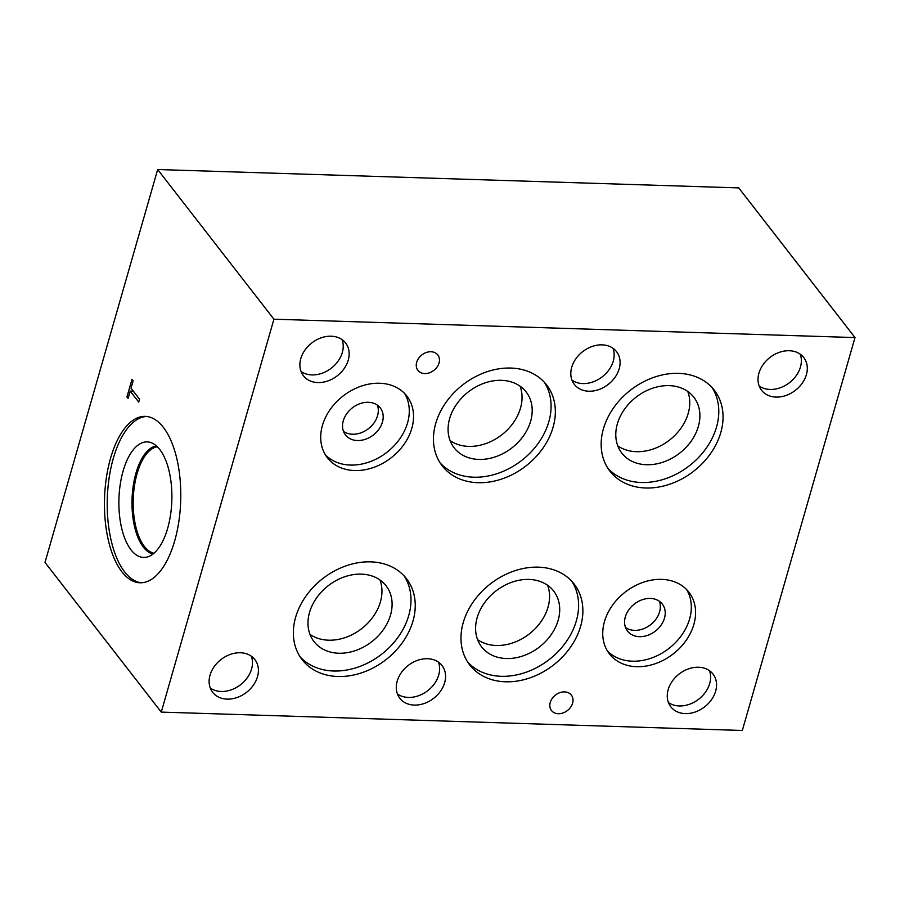 <?xml version="1.0" encoding="UTF-8"?>
<svg xmlns="http://www.w3.org/2000/svg" width="900" height="900" viewBox="0 0 900 900"><rect width="100%" height="100%" fill="white"/><g stroke="black" fill="none" stroke-linecap="round" stroke-linejoin="round"><path stroke-width="1.35" d="M855 337.567L742.331 730.474L161.257 712.102L273.926 319.196L855 337.567L738.742 187.898L157.669 169.526L273.926 319.196M139.567 399.195L138.735 402.098L130.185 391.095L128.093 398.419L126.945 396.945L131.974 379.395L133.121 380.869L131.017 388.192L139.567 399.195M126.945 396.945L128.498 396.99M132.154 391.162L132.469 390.06M130.185 391.095L133.346 391.196M153.968 553.23A53.449 24.469 91.8 0 1 133.245 499.286A53.449 24.469 91.8 0 1 157.331 446.76M141.368 582.773A83.25 38.104 91.8 0 1 124.672 571.916A83.25 38.104 91.8 0 1 108.945 479.194A83.25 38.104 91.8 0 1 146.621 416.475M163.328 427.331A83.25 38.104 91.8 0 1 178.841 521.516A83.25 38.104 91.8 0 1 139.984 582.784A83.25 38.104 91.8 0 1 121.894 571.826A83.25 38.104 91.8 0 1 106.391 477.641A83.25 38.104 91.8 0 1 145.237 416.374A83.25 38.104 91.8 0 1 163.328 427.331M131.006 549.832A57.791 26.46 91.8 0 1 120.87 480.623A57.791 26.46 91.8 0 1 150.84 442.564A57.791 26.46 91.8 0 1 159.773 449.505A57.791 26.46 91.8 0 1 171.056 511.009A57.791 26.46 91.8 0 1 147.229 556.999A57.791 26.46 91.8 0 1 131.006 549.832M152.977 554.04A54.326 24.863 91.8 0 1 143.392 547.178A54.326 24.863 91.8 0 1 132.93 488.07A54.326 24.863 91.8 0 1 156.386 445.882A54.326 24.863 91.8 0 0 132.953 488.081A54.326 24.863 91.8 0 0 143.392 547.178A54.326 24.863 91.8 0 0 152.966 554.04M343.496 431.404A22.027 17.145 142.2 0 0 352.485 434.228A22.027 17.145 142.2 0 0 372.6 424.721A22.027 17.145 142.2 0 0 377.336 405.113M325.429 454.894A50.299 39.15 142.2 0 0 350.348 465.064A50.299 39.15 142.2 0 0 398.531 440.561A50.299 39.15 142.2 0 0 404.561 393.424M368.348 402.289A22.027 17.145 142.2 0 0 346.68 413.798A22.027 17.145 142.2 0 0 345.465 434.925A22.027 17.145 142.2 0 0 373.387 434.959A22.027 17.145 142.2 0 0 380.261 407.902A22.027 17.145 142.2 0 0 368.348 402.289M379.654 383.243A50.299 39.15 -37.8 0 1 406.856 396.045A50.299 39.15 -37.8 0 1 404.077 444.285A50.299 39.15 -37.8 0 1 354.611 470.554A50.299 39.15 -37.8 0 1 327.409 457.762A50.299 39.15 -37.8 0 1 330.176 409.511A50.299 39.15 -37.8 0 1 379.654 383.243M625.534 627.536A22.027 17.145 142.2 0 0 634.523 630.36A22.027 17.145 142.2 0 0 654.626 620.854A22.027 17.145 142.2 0 0 659.374 601.245M607.466 651.026A50.299 39.15 142.2 0 0 632.385 661.196A50.299 39.15 142.2 0 0 680.569 636.694A50.299 39.15 142.2 0 0 686.599 589.556M650.385 598.421A22.027 17.145 142.2 0 0 628.717 609.93A22.027 17.145 142.2 0 0 627.502 631.058A22.027 17.145 142.2 0 0 655.414 631.091A22.027 17.145 142.2 0 0 662.299 604.035A22.027 17.145 142.2 0 0 650.385 598.421M661.68 579.375A50.299 39.15 -37.8 0 1 688.883 592.178A50.299 39.15 -37.8 0 1 686.115 640.418A50.299 39.15 -37.8 0 1 636.649 666.686A50.299 39.15 -37.8 0 1 609.435 653.895A50.299 39.15 -37.8 0 1 612.214 605.644A50.299 39.15 -37.8 0 1 661.68 579.375M450.067 440.55A45.574 35.471 142.2 0 0 468.664 446.389A45.574 35.471 142.2 0 0 510.266 426.735A45.574 35.471 142.2 0 0 520.065 386.168M440.235 463.05A66.049 51.401 142.2 0 0 473.704 477.202A66.049 51.401 142.2 0 0 537.379 444.476A66.049 51.401 142.2 0 0 544.309 382.207M501.48 380.329A45.574 35.471 142.2 0 0 456.66 404.134A45.574 35.471 142.2 0 0 454.151 447.84A45.574 35.471 142.2 0 0 511.897 447.896A45.574 35.471 142.2 0 0 526.129 391.928A45.574 35.471 142.2 0 0 501.48 380.329M510.84 368.055A66.049 51.401 -37.8 0 1 546.559 384.863A66.049 51.401 -37.8 0 1 542.914 448.2A66.049 51.401 -37.8 0 1 477.968 482.692A66.049 51.401 -37.8 0 1 442.238 465.885A66.049 51.401 -37.8 0 1 445.882 402.548A66.049 51.401 -37.8 0 1 510.84 368.055M477.585 639.653A45.574 35.471 142.2 0 0 496.181 645.491A45.574 35.471 142.2 0 0 537.784 625.837A45.574 35.471 142.2 0 0 547.594 585.27M467.752 662.153A66.049 51.401 142.2 0 0 501.221 676.305A66.049 51.401 142.2 0 0 564.896 643.579A66.049 51.401 142.2 0 0 571.826 581.31M528.998 579.431A45.574 35.471 142.2 0 0 484.178 603.236A45.574 35.471 142.2 0 0 481.669 646.942A45.574 35.471 142.2 0 0 539.415 646.999A45.574 35.471 142.2 0 0 553.646 591.03A45.574 35.471 142.2 0 0 528.998 579.431M538.358 567.158A66.049 51.401 -37.8 0 1 574.076 583.954A66.049 51.401 -37.8 0 1 570.442 647.303A66.049 51.401 -37.8 0 1 505.485 681.795A66.049 51.401 -37.8 0 1 469.766 664.988A66.049 51.401 -37.8 0 1 473.4 601.65A66.049 51.401 -37.8 0 1 538.358 567.158M309.971 634.354A45.574 35.471 142.2 0 0 328.567 640.192A45.574 35.471 142.2 0 0 370.17 620.539A45.574 35.471 142.2 0 0 379.969 579.982M300.139 656.854A66.049 51.401 142.2 0 0 333.608 671.006A66.049 51.401 142.2 0 0 397.282 638.28A66.049 51.401 142.2 0 0 404.213 576.011M361.384 574.132A45.574 35.471 142.2 0 0 316.564 597.938A45.574 35.471 142.2 0 0 314.055 641.644A45.574 35.471 142.2 0 0 371.801 641.7A45.574 35.471 142.2 0 0 386.032 585.731A45.574 35.471 142.2 0 0 361.384 574.132M370.744 561.859A66.049 51.401 -37.8 0 1 406.463 578.666A66.049 51.401 -37.8 0 1 402.817 642.004A66.049 51.401 -37.8 0 1 337.871 676.496A66.049 51.401 -37.8 0 1 302.141 659.689A66.049 51.401 -37.8 0 1 305.786 596.351A66.049 51.401 -37.8 0 1 370.744 561.859M617.771 445.849A45.574 35.471 142.2 0 0 636.367 451.688A45.574 35.471 142.2 0 0 677.97 432.034A45.574 35.471 142.2 0 0 687.769 391.478M607.939 468.349A66.049 51.401 142.2 0 0 641.408 482.501A66.049 51.401 142.2 0 0 705.082 449.775A66.049 51.401 142.2 0 0 712.012 387.506M669.184 385.627A45.574 35.471 142.2 0 0 624.364 409.433A45.574 35.471 142.2 0 0 621.855 453.139A45.574 35.471 142.2 0 0 679.601 453.195A45.574 35.471 142.2 0 0 693.832 397.226A45.574 35.471 142.2 0 0 669.184 385.627M678.544 373.354A66.049 51.401 -37.8 0 1 714.262 390.161A66.049 51.401 -37.8 0 1 710.617 453.499A66.049 51.401 -37.8 0 1 645.671 487.991A66.049 51.401 -37.8 0 1 609.952 471.184A66.049 51.401 -37.8 0 1 613.586 407.846A66.049 51.401 -37.8 0 1 678.544 373.354M430.988 351.743A12.578 9.787 -37.8 0 1 437.794 354.938A12.578 9.787 -37.8 0 1 437.096 366.998A12.578 9.787 -37.8 0 1 424.733 373.567A12.578 9.787 -37.8 0 1 417.926 370.373A12.578 9.787 -37.8 0 1 418.624 358.312A12.578 9.787 -37.8 0 1 430.988 351.743M564.559 691.898A12.578 9.787 -37.8 0 1 571.365 695.104A12.578 9.787 -37.8 0 1 570.668 707.164A12.578 9.787 -37.8 0 1 558.304 713.722A12.578 9.787 -37.8 0 1 551.498 710.528A12.578 9.787 -37.8 0 1 552.195 698.467A12.578 9.787 -37.8 0 1 564.559 691.898M759.173 386.021A26.707 20.79 142.2 0 0 770.074 389.441A26.707 20.79 142.2 0 0 794.452 377.921A26.707 20.79 142.2 0 0 800.201 354.15M789.311 350.73A26.707 20.79 -37.8 0 1 803.756 357.525A26.707 20.79 -37.8 0 1 802.283 383.141A26.707 20.79 -37.8 0 1 776.014 397.091A26.707 20.79 -37.8 0 1 761.569 390.296A26.707 20.79 -37.8 0 1 763.043 364.68A26.707 20.79 -37.8 0 1 789.311 350.73M397.451 694.012A26.707 20.79 142.2 0 0 408.341 697.433A26.707 20.79 142.2 0 0 432.731 685.913A26.707 20.79 142.2 0 0 438.469 662.141M427.579 658.721A26.707 20.79 -37.8 0 1 442.024 665.516A26.707 20.79 -37.8 0 1 440.55 691.133A26.707 20.79 -37.8 0 1 414.281 705.082A26.707 20.79 -37.8 0 1 399.836 698.288A26.707 20.79 -37.8 0 1 401.31 672.671A26.707 20.79 -37.8 0 1 427.579 658.721M301.039 371.498A26.707 20.79 142.2 0 0 311.929 374.918A26.707 20.79 142.2 0 0 336.319 363.409A26.707 20.79 142.2 0 0 342.056 339.626M331.166 336.206A26.707 20.79 -37.8 0 1 345.611 343.001A26.707 20.79 -37.8 0 1 344.137 368.618A26.707 20.79 -37.8 0 1 317.869 382.567A26.707 20.79 -37.8 0 1 303.424 375.772A26.707 20.79 -37.8 0 1 304.897 350.156A26.707 20.79 -37.8 0 1 331.166 336.206M210.285 688.05A26.707 20.79 142.2 0 0 221.175 691.47A26.707 20.79 142.2 0 0 245.565 679.95A26.707 20.79 142.2 0 0 251.314 656.179M240.412 652.759A26.707 20.79 -37.8 0 1 254.857 659.554A26.707 20.79 -37.8 0 1 253.384 685.17A26.707 20.79 -37.8 0 1 227.115 699.12A26.707 20.79 -37.8 0 1 212.67 692.325A26.707 20.79 -37.8 0 1 214.144 666.709A26.707 20.79 -37.8 0 1 240.412 652.759M668.419 702.529A26.707 20.79 142.2 0 0 679.32 705.949A26.707 20.79 142.2 0 0 703.699 694.429A26.707 20.79 142.2 0 0 709.447 670.658M698.546 667.238A26.707 20.79 -37.8 0 1 712.991 674.033A26.707 20.79 -37.8 0 1 711.529 699.649A26.707 20.79 -37.8 0 1 685.26 713.599A26.707 20.79 -37.8 0 1 670.815 706.804A26.707 20.79 -37.8 0 1 672.278 681.188A26.707 20.79 -37.8 0 1 698.546 667.238M571.972 380.149A26.707 20.79 142.2 0 0 582.863 383.569A26.707 20.79 142.2 0 0 607.252 372.049A26.707 20.79 142.2 0 0 612.99 348.277M602.1 344.858A26.707 20.79 -37.8 0 1 616.545 351.652A26.707 20.79 -37.8 0 1 615.071 377.269A26.707 20.79 -37.8 0 1 588.803 391.219A26.707 20.79 -37.8 0 1 574.358 384.424A26.707 20.79 -37.8 0 1 575.831 358.808A26.707 20.79 -37.8 0 1 602.1 344.858M161.257 712.102L45 562.433L157.669 169.526"/></g></svg>
